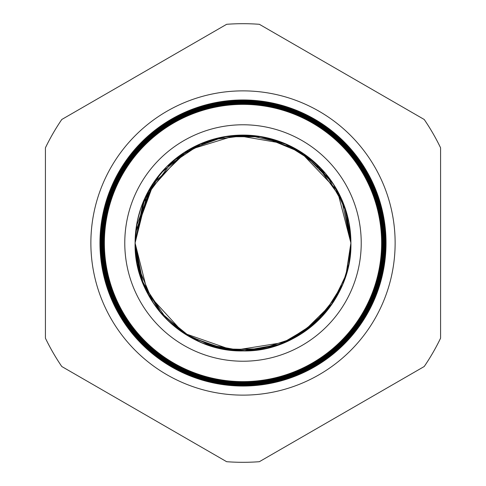 <?xml version="1.0" encoding="UTF-8"?>
<svg xmlns="http://www.w3.org/2000/svg" width="486" height="486" viewBox="0 0 486 486"><rect width="100%" height="100%" fill="white"/><g stroke="black" fill="none" stroke-linecap="round" stroke-linejoin="round"><path stroke-width="0.73" d="M99.964 243A143.036 143.036 0 0 0 243 386.036A143.036 143.036 0 0 0 386.036 243A143.036 143.036 0 0 0 243 99.964A143.036 143.036 0 0 0 99.964 243M90.87 243A152.13 152.13 0 0 1 243 90.87A152.13 152.13 0 0 1 395.13 243A152.13 152.13 0 0 1 243 395.13A152.13 152.13 0 0 1 90.87 243M381.662 243A138.662 138.662 0 0 1 243 381.662A138.662 138.662 0 0 1 104.338 243A138.662 138.662 0 0 1 243 104.338A138.662 138.662 0 0 1 381.662 243M104.198 243A138.802 138.802 0 0 0 243 381.802A138.802 138.802 0 0 0 381.802 243A138.802 138.802 0 0 0 243 104.198A138.802 138.802 0 0 0 104.198 243M381.972 243A138.972 138.972 0 0 1 243 381.972A138.972 138.972 0 0 1 104.028 243A138.972 138.972 0 0 1 243 104.028A138.972 138.972 0 0 1 381.972 243M103.876 243A139.124 139.124 0 0 0 243 382.124A139.124 139.124 0 0 0 382.124 243A139.124 139.124 0 0 0 243 103.876A139.124 139.124 0 0 0 103.876 243M382.288 243A139.288 139.288 0 0 1 243 382.288A139.288 139.288 0 0 1 103.712 243A139.288 139.288 0 0 1 243 103.712A139.288 139.288 0 0 1 382.288 243M103.554 243A139.446 139.446 0 0 0 243 382.446A139.446 139.446 0 0 0 382.446 243A139.446 139.446 0 0 0 243 103.554A139.446 139.446 0 0 0 103.554 243M382.597 243A139.597 139.597 0 0 1 243 382.597A139.597 139.597 0 0 1 103.403 243A139.597 139.597 0 0 1 243 103.403A139.597 139.597 0 0 1 382.597 243M103.232 243A139.768 139.768 0 0 0 243 382.768A139.768 139.768 0 0 0 382.768 243A139.768 139.768 0 0 0 243 103.232A139.768 139.768 0 0 0 103.232 243M382.913 243A139.913 139.913 0 0 1 243 382.913A139.913 139.913 0 0 1 103.087 243A139.913 139.913 0 0 1 243 103.087A139.913 139.913 0 0 1 382.913 243M102.911 243A140.09 140.09 0 0 0 243 383.09A140.09 140.09 0 0 0 383.09 243A140.09 140.09 0 0 0 243 102.911A140.09 140.09 0 0 0 102.911 243M383.223 243A140.223 140.223 0 0 1 243 383.223A140.223 140.223 0 0 1 102.777 243A140.223 140.223 0 0 1 243 102.777A140.223 140.223 0 0 1 383.223 243M102.582 243A140.418 140.418 0 0 0 243 383.418A140.418 140.418 0 0 0 383.418 243A140.418 140.418 0 0 0 243 102.582A140.418 140.418 0 0 0 102.582 243M383.539 243A140.539 140.539 0 0 1 243 383.539A140.539 140.539 0 0 1 102.461 243A140.539 140.539 0 0 1 243 102.461A140.539 140.539 0 0 1 383.539 243M102.26 243A140.74 140.74 0 0 0 243 383.74A140.74 140.74 0 0 0 383.74 243A140.74 140.74 0 0 0 243 102.26A140.74 140.74 0 0 0 102.26 243M383.855 243A140.855 140.855 0 0 1 243 383.855A140.855 140.855 0 0 1 102.145 243A140.855 140.855 0 0 1 243 102.145A140.855 140.855 0 0 1 383.855 243M101.939 243A141.061 141.061 0 0 0 243 384.062A141.061 141.061 0 0 0 384.062 243A141.061 141.061 0 0 0 243 101.939A141.061 141.061 0 0 0 101.939 243M384.165 243A141.165 141.165 0 0 1 243 384.165A141.165 141.165 0 0 1 101.835 243A141.165 141.165 0 0 1 243 101.835A141.165 141.165 0 0 1 384.165 243M101.617 243A141.383 141.383 0 0 0 243 384.383A141.383 141.383 0 0 0 384.383 243A141.383 141.383 0 0 0 243 101.617A141.383 141.383 0 0 0 101.617 243M384.481 243A141.481 141.481 0 0 1 243 384.481A141.481 141.481 0 0 1 101.519 243A141.481 141.481 0 0 1 243 101.519A141.481 141.481 0 0 1 384.481 243M101.295 243A141.705 141.705 0 0 0 243 384.705A141.705 141.705 0 0 0 384.705 243A141.705 141.705 0 0 0 243 101.295A141.705 141.705 0 0 0 101.295 243M384.791 243A141.791 141.791 0 0 1 243 384.791A141.791 141.791 0 0 1 101.21 243A141.791 141.791 0 0 1 243 101.21A141.791 141.791 0 0 1 384.791 243M100.973 243A142.027 142.027 0 0 0 243 385.027A142.027 142.027 0 0 0 385.027 243A142.027 142.027 0 0 0 243 100.973A142.027 142.027 0 0 0 100.973 243M385.106 243A142.106 142.106 0 0 1 243 385.106A142.106 142.106 0 0 1 100.894 243A142.106 142.106 0 0 1 243 100.894A142.106 142.106 0 0 1 385.106 243M100.645 243A142.355 142.355 0 0 0 243 385.355A142.355 142.355 0 0 0 385.355 243A142.355 142.355 0 0 0 243 100.645A142.355 142.355 0 0 0 100.645 243M385.416 243A142.416 142.416 0 0 1 243 385.416A142.416 142.416 0 0 1 100.584 243A142.416 142.416 0 0 1 243 100.584A142.416 142.416 0 0 1 385.416 243M100.323 243A142.677 142.677 0 0 0 243 385.677A142.677 142.677 0 0 0 385.677 243A142.677 142.677 0 0 0 243 100.323A142.677 142.677 0 0 0 100.323 243M385.732 243A142.732 142.732 0 0 1 243 385.732A142.732 142.732 0 0 1 100.268 243A142.732 142.732 0 0 1 243 100.268A142.732 142.732 0 0 1 385.732 243M100.001 243A142.999 142.999 0 0 0 243 385.999A142.999 142.999 0 0 0 385.999 243A142.999 142.999 0 0 0 243 100.001A142.999 142.999 0 0 0 100.001 243M350.862 239.871L348.851 222.035L342.691 201.702L338.256 192.304M342.697 201.708L332.703 183.015M319.211 166.607L303.027 153.327M302.784 153.169L293.884 147.841M289.905 145.818L284.353 143.334M253.492 135.606L243.018 135.09M242.909 135.09L222.157 137.125L239.343 135.157M182.851 153.412L173.144 160.757M166.637 166.759L159.967 174.085M152.404 184.376L143.236 201.866M143.17 202.042L135.09 243C133.638 300.719 185.318 352.386 243.055 350.91C300.64 352.399 352.429 300.609 350.91 243L341.628 199.217L315.396 162.98M337.551 190.998L332.813 183.186M340.194 196.119L332.752 183.094L326.416 174.547M274.213 139.707L264.141 137.186L302.972 153.29L332.716 183.04M228.596 136.056L243.085 135.09L221.92 137.174M221.677 137.222L205.408 141.851M201.793 143.267L192.134 147.829M178.514 156.48L166.747 166.649L201.666 143.321M147.823 192.152L143.285 201.763M140.825 208.294L137.429 220.674M350.084 229.696L348.82 221.895L350.91 243L337.345 190.627L299.959 151.346M348.231 219.101L342.873 202.133M338.189 192.177L334.866 186.387M319.114 166.51L316.301 163.812M308.476 157.227L302.997 153.309M302.006 152.653L284.261 143.291L301.028 152.027M284.219 143.279L279.541 141.469M264.062 137.167L242.951 135.09M220.863 137.386L211.264 139.865M211.1 139.913L205.857 141.687M192.821 147.471L186.831 150.867M159.469 174.687L153.242 183.101M151.182 186.314L144.056 199.934M139.658 211.951L138.364 216.622M135.855 230.164L135.09 243L143.23 284.103L166.406 319.004M315.262 162.859L284.037 143.2L248.012 135.205L211.398 139.822L178.484 156.504M154.19 181.703L135.594 232.624M348.353 219.642L342.824 202.024M342.691 201.702L335.17 186.891M319.259 166.655L311.168 159.347M182.25 153.819L147.616 192.541L135.09 243L147.963 294.109L183.599 333.086L233.347 350.473L285.507 342.18M285.482 143.807L236.002 135.321L188.082 150.113L152.039 184.947L135.612 232.405M341.701 199.382L334.818 186.314M332.776 183.131L326.689 174.881M326.337 174.456L319.29 166.686M283.867 143.133L264.651 137.289M260.897 136.59L250.272 135.339M217.564 138.133L205.019 141.997M166.728 166.668L153.23 183.125M152.738 183.866L136.438 226.008M136.396 226.294L135.09 243L137.143 263.947M348.808 221.81L343.28 203.148M183.015 153.303L166.668 166.728M161.279 172.536L153.339 182.955M153.297 183.015L146.553 194.613M350.813 247.55L350.91 243L344.41 206.119L325.699 173.684L297.025 149.591L261.845 136.754L224.392 136.712L189.188 149.469L160.453 173.502L141.675 205.888M137.149 222.029L135.09 243L141.869 280.635L161.346 313.549L191.083 337.6L227.339 349.762M349.24 224.119L347.514 216.161M340.255 196.253L332.788 183.155M321.313 168.764L302.298 152.847M285.738 143.917L273.818 139.585M255.478 135.819L231.98 135.655M212.279 139.555L200.311 143.899M183.751 152.817L173.174 160.726M332.874 302.723L346.305 274.189L350.91 243L346.542 212.625L333.797 184.686L313.683 161.467L287.846 144.852L258.4 136.195L227.746 136.177L198.306 144.785L172.336 161.449L144.834 198.191L135.09 243L139.136 272.269M174.553 326.422L183.009 332.691L192.158 338.183M189.51 336.719L226.099 349.574L264.87 348.669M301.587 333.621L332.776 302.869M342.867 283.873L348.754 264.445M135.09 243.024L135.618 253.631M135.63 253.759L136.068 257.471M246.499 350.849L253.097 350.436M293.884 338.153L302.954 332.722L284.225 342.721M347.964 268.041L348.82 264.117M348.899 263.716L350.078 256.371M301.326 333.785L327.637 309.934M332.722 302.948L342.642 284.419M344.702 279.073L348.833 264.056M141.73 280.264L143.091 283.763M143.71 285.258L149.232 296.405M159.675 311.562L166.935 319.539M167.269 319.867L182.396 332.284M182.402 332.29L184.631 333.754M202.109 342.861L207.218 344.805M221.087 348.656L242.836 350.91L236.153 350.692M263.764 348.893L243.049 350.91L252.41 350.497L263.959 348.851L250.946 350.619M267.282 348.14L272.597 346.773M319.381 319.223L327.139 310.566M264.171 348.808L283.854 342.873M286.108 341.925L302.717 332.874M302.942 332.728L313.932 324.32M332.758 302.893L342.63 284.456M143.923 285.756L166.783 319.387M205.438 344.161L243.006 350.91L280.574 344.155L313.44 324.745L337.491 295.105M348.851 263.977L350.91 243A107.91 107.91 0 0 0 243 135.09A107.91 107.91 0 0 0 135.09 243L135.685 254.269M142.902 283.308L152.294 301.454M154.919 305.336L166.498 319.102M166.692 319.296L174.498 326.379M183.489 333.013L192.213 338.207M202.771 343.128L221.707 348.784M264.256 348.796L284.34 342.673M284.359 342.666L316.915 321.617M137.21 264.275L153.278 302.948M159.59 311.459L184.133 333.439L214.174 346.986L246.918 350.837L279.304 344.617L308.306 328.901L331.209 305.153L345.868 275.598L350.91 243L348.814 264.147M135.813 230.546L135.09 243L140.557 276.899M187.827 335.735L201.72 342.697M303.009 332.679L311.453 326.416M320.59 317.996L332.746 302.918M342.709 284.255L348.839 264.032M350.91 243A107.91 107.91 0 0 1 243 350.91A107.91 107.91 0 0 1 135.09 243L141.402 279.347L159.584 311.453L187.523 335.553L221.944 348.833L258.819 349.738L293.86 338.171L322.947 315.475L342.685 284.31M361.226 243A118.226 118.226 0 0 0 243 124.774A118.226 118.226 0 0 0 124.774 243A118.226 118.226 0 0 0 243 361.226A118.226 118.226 0 0 0 361.226 243M104.375 243A138.625 138.625 0 0 0 243 381.625A138.625 138.625 0 0 0 381.625 243A138.625 138.625 0 0 0 243 104.375A138.625 138.625 0 0 0 104.375 243M61.777 366.511L226.646 461.7A219.314 219.314 0 0 0 259.354 461.7L424.223 366.511A219.314 219.314 0 0 0 440.577 338.189L440.577 147.811A219.314 219.314 0 0 0 424.223 119.489L259.354 24.3A219.314 219.314 0 0 0 226.646 24.3L61.777 119.489A219.314 219.314 0 0 0 45.423 147.811L45.423 338.189A219.314 219.314 0 0 0 61.777 366.511M203.95 142.404L194.005 146.857"/></g></svg>
